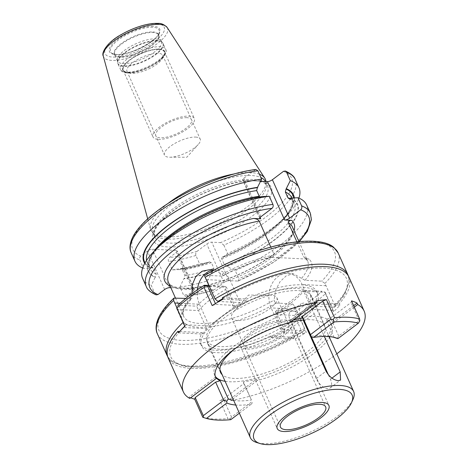 <?xml version="1.0" encoding="UTF-8"?>
<svg xmlns="http://www.w3.org/2000/svg" width="468" height="468" viewBox="0 0 468 468"><rect width="100%" height="100%" fill="white"/><g stroke="black" fill="none" stroke-linecap="round" stroke-linejoin="round"><path stroke-width="0.35" stroke-dasharray="2.34 1.75" d="M259.418 174.207A62.671 21.505 -24.1 0 0 250.696 172.587A62.671 21.505 155.9 0 0 233.988 173.973M167.936 203.521A62.671 21.505 155.9 0 0 150.538 229.285A62.671 21.505 155.9 0 0 152.059 232.163A62.671 21.505 155.9 0 0 165.567 236.966A62.671 21.505 -24.1 0 0 230.636 217.55A62.671 21.505 -24.1 0 0 265.923 181.227M265.473 181.473A61.881 21.23 -24.1 0 1 265.748 182.029A61.881 21.23 -24.1 0 1 266.327 184.047A61.881 21.23 -24.1 0 1 231.484 219.913A61.881 21.23 -24.1 0 1 167.228 239.084A61.881 21.23 155.9 0 1 153.89 234.345A61.881 21.23 155.9 0 1 152.773 232.567A61.881 21.23 155.9 0 1 184.486 196.133A61.881 21.23 155.9 0 1 251.293 175.512A61.881 21.23 -24.1 0 1 260.91 177.542M255.791 169.463L243.717 178.267A3.82 1.31 155.9 0 0 242.623 179.946A3.82 1.31 155.9 0 0 243.512 180.35L260.664 181.204M296.911 241.845L303.48 256.534L304.797 257.839L309.126 259.19L270.913 257.242L272.516 257.131L274.388 255.048A67.895 23.295 155.9 0 0 222.13 274.219L214.168 270.065M270.826 247.075L274.388 255.048M298.935 241.5A87.025 29.858 -24.1 0 1 237.785 281.063L228.951 280.613A3.82 1.31 -24.1 0 0 223.967 282.456L214.379 289.704A87.025 29.858 -24.1 0 1 186.65 296.028L193.331 290.973A3.82 1.31 -24.1 0 0 194.431 289.294A3.82 1.31 -24.1 0 0 193.536 288.891L170.861 287.732M261.951 196.572L260.805 197.209L259.734 196.911M157.681 247.385A81.935 28.109 155.9 0 0 155.095 277.384L151.269 285.527L154.896 293.641L156.125 294.875M254.814 169.872A87.025 29.858 155.9 0 0 157.675 210.945A87.025 29.858 155.9 0 0 140.774 256.113L147.455 251.064A3.82 1.31 155.9 0 1 152.439 249.222L176.337 250.444A3.82 1.31 155.9 0 1 177.232 250.848A3.82 1.31 155.9 0 1 176.138 252.527L169.457 257.581C168.316 258.611 168.012 259.921 168.55 261.507L172.288 269.866L179.624 269.568L180.771 268.936C189.61 267.637 199.152 265.28 209.395 261.864L211.378 262.636L213.899 268.275L212.823 271.528L212.296 271.926A81.935 28.109 -24.1 0 1 183.778 278.846L184.205 278.524L184.889 275.564L182.368 269.925L180.771 268.936M140.774 256.113C139.634 257.154 139.335 258.465 139.873 260.044L143.612 268.404L150.948 268.106L152.843 267.573L153.691 268.462L156.213 274.102L155.522 277.062L155.095 277.384M191.962 293.647L192.26 295.87A67.895 23.295 155.9 0 0 183.631 316.28A67.895 23.295 155.9 0 0 274.09 300.046C274.318 301.813 275.032 302.808 276.225 303.03L292.611 303.867L295.068 306.657L304.639 328.46L304.498 330.654L280.876 329.618L271.165 307.909A22.774 17.749 92.9 0 1 271.592 284.597A22.774 17.749 92.9 0 1 287.797 273.464A22.774 17.749 92.9 0 1 302.1 284.515L311.811 306.224L280.876 329.618M311.811 306.224L334.743 307.09L334.731 305.019L324.932 283.403L321.738 281.163L305.025 280.314L293.342 273.751L286.357 275.728L280.086 281.613L275.558 290.289L274.09 300.046M185.761 298.414L191.043 298.683L191.857 298.368L192.26 295.87M222.13 274.219C223.248 275.4 223.259 276.021 222.171 276.085L222.721 275.985C239.47 266.959 256.066 260.676 272.516 257.131M270.913 257.242A70.727 24.266 155.9 0 0 222.171 276.085L204.908 275.336M180.081 303.258L199.467 304.247A22.774 17.749 92.9 0 1 197.361 289.827M213.519 269.919A22.774 17.749 92.9 0 1 216.099 269.808A22.774 17.749 92.9 0 1 230.402 280.853L240.113 302.562L218.977 301.486M199.467 304.247L209.178 325.956L186.147 324.78L183.251 322.265M209.178 325.956L240.113 302.562M310.22 294.442A56.581 19.41 -24.1 0 0 297.004 288.481A56.581 19.41 155.9 0 0 235.925 307.336A56.581 19.41 155.9 0 0 206.926 340.645A56.581 19.41 155.9 0 0 220.147 346.601A56.581 19.41 -24.1 0 0 281.227 327.752A56.581 19.41 -24.1 0 0 310.22 294.442L329.086 336.609M352.948 399.532A56.581 19.41 -24.1 0 1 315.479 429.665A56.581 19.41 -24.1 0 1 263.548 443.629A56.581 19.41 -24.1 0 1 256.792 442.547M328.472 374.973L330.408 379.308A11.314 5.932 -127.1 0 1 330.151 387.972A11.314 5.932 -127.1 0 1 316.245 378.583L290.201 320.369A11.314 5.932 -127.1 0 1 290.458 311.706A11.314 5.932 -127.1 0 1 304.364 321.089L314.157 313.689C311.366 307.575 307.815 304.024 303.51 303.036L300.901 303.808L299.005 307.54L299.994 312.963L303.141 320.001M314.157 313.689L324.347 336.463M231.637 317.947A24.751 8.494 -24.1 0 0 237.422 320.557A24.751 8.494 155.9 0 0 264.145 312.308A24.751 8.494 155.9 0 0 276.828 297.73A24.751 8.494 155.9 0 0 271.048 295.127A24.751 8.494 -24.1 0 0 270.065 295.103A24.751 8.494 -24.1 0 0 234.187 311.15A24.751 8.494 -24.1 0 0 231.637 317.947L280.467 427.103M304.364 321.089L311.565 337.188M186.65 296.028L185.679 296.437L183.579 295.103L179.946 286.989L183.778 278.846M237.785 281.063L238.475 280.958L238.891 278.752L235.258 270.633A89.856 30.829 155.9 0 0 306.639 204.943M179.946 286.989A89.856 30.829 155.9 0 0 207.289 280.958L210.922 289.072L213.443 290.195L214.379 289.704M295.244 179.46A89.856 30.829 -24.1 0 1 223.862 245.156L220.586 242.617L211.752 242.167A3.82 1.31 155.9 0 0 206.768 244.009L197.18 251.257C195.823 252.416 195.396 253.826 195.893 255.481L199.631 263.841L208.143 262.647A81.935 28.109 -24.1 0 1 179.624 269.568M142.652 268.024A89.856 30.829 155.9 0 0 143.612 268.404M142.594 278.32A89.856 30.829 155.9 0 0 151.269 285.527M144.747 263.373A81.935 28.109 155.9 0 0 150.948 268.106M294.302 197.882A81.935 28.109 -24.1 0 1 283.895 218.761A81.935 28.109 -24.1 0 1 223.125 257.119L222.639 257.096C221.645 257.125 221.335 257.698 221.709 258.822L224.236 264.461L226.787 266.374L235.258 270.633M209.395 261.864L208.143 262.647M290.628 198.04A81.935 28.109 -24.1 0 1 227.278 266.397M221.709 258.822A79.209 27.179 -24.1 0 0 291.833 197.905C293.085 198.865 292.757 202.17 290.844 207.815C284.602 222.475 254.633 244.337 222.089 257.172L222.639 257.096A81.333 27.904 -24.1 0 0 293.723 197.905M223.125 257.119L227.6 253.516A89.856 30.829 155.9 0 0 288.446 213.899A89.856 30.829 155.9 0 0 298.923 198.116M223.862 245.156L227.6 253.516M172.288 269.866A89.856 30.829 155.9 0 0 199.631 263.841M207.289 280.958L212.296 271.926M117.252 60.249A24.061 8.254 155.9 0 1 130.8 46.309A24.061 8.254 155.9 0 1 155.78 38.856A24.061 8.254 -24.1 0 1 160.963 40.698A24.061 8.254 -24.1 0 1 161.401 41.389A24.061 8.254 -24.1 0 1 149.07 55.552A24.061 8.254 -24.1 0 1 123.096 63.566A24.061 8.254 155.9 0 1 117.48 61.033A24.061 8.254 155.9 0 1 117.252 60.249L117.579 62.525A24.693 8.471 155.9 0 0 123.575 65.93A24.693 8.471 -24.1 0 0 151.234 57.114A24.693 8.471 -24.1 0 0 162.449 42.453A24.693 8.471 -24.1 0 0 157.125 40.564A24.693 8.471 155.9 0 0 131.479 48.216A24.693 8.471 155.9 0 0 117.579 62.525L117.924 63.73A24.751 8.494 155.9 0 0 123.704 66.339A24.751 8.494 -24.1 0 0 150.427 58.09A24.751 8.494 -24.1 0 0 163.116 43.518L160.963 40.698M158.997 49.403A22.405 7.687 155.9 0 0 131.496 58.95A22.405 7.687 155.9 0 0 125.886 71.99A22.405 7.687 155.9 0 0 128.56 72.423A22.405 7.687 -24.1 0 0 149.128 66.889A22.405 7.687 -24.1 0 0 163.964 54.961A22.405 7.687 -24.1 0 0 158.997 49.403M162.501 58.137A19.574 6.716 -24.1 0 0 162.735 55.347A19.574 6.716 -24.1 0 0 158.161 53.282A19.574 6.716 155.9 0 0 137.025 59.805A19.574 6.716 155.9 0 0 126.992 71.329A19.574 6.716 155.9 0 0 129.232 73.02A19.574 6.716 155.9 0 0 131.566 73.394A19.574 6.716 -24.1 0 0 149.538 68.562A19.574 6.716 -24.1 0 0 162.501 58.137L163.964 54.961M195.647 137.089A19.574 6.716 -24.1 0 1 200.222 139.148A19.574 6.716 -24.1 0 1 198.21 144.524A19.574 6.716 -24.1 0 1 169.831 157.219A19.574 6.716 -24.1 0 1 169.053 157.195A19.574 6.716 155.9 0 1 164.479 155.136A19.574 6.716 155.9 0 1 174.511 143.612A19.574 6.716 155.9 0 1 195.647 137.089M158.295 139.365A22.64 7.769 155.9 0 0 182.736 131.824A22.64 7.769 155.9 0 0 194.337 118.492A22.64 7.769 155.9 0 0 189.049 116.111A22.64 7.769 155.9 0 0 164.607 123.651A22.64 7.769 155.9 0 0 153.007 136.984A22.64 7.769 155.9 0 0 158.295 139.365M159.155 49.286A22.64 7.769 -24.1 0 1 164.444 51.667A22.64 7.769 -24.1 0 1 152.843 64.999A22.64 7.769 -24.1 0 1 128.402 72.54A22.64 7.769 -24.1 0 1 123.113 70.159A22.64 7.769 -24.1 0 1 134.714 56.827A22.64 7.769 -24.1 0 1 159.155 49.286M186.966 117.684A19.574 6.716 155.9 0 0 161.419 127.115A19.574 6.716 155.9 0 0 160.378 137.791A19.574 6.716 155.9 0 0 185.925 128.361A19.574 6.716 155.9 0 0 186.966 117.684M240.347 346.074A28.291 9.705 -24.1 0 0 246.958 349.052A28.291 9.705 155.9 0 0 277.495 339.628A28.291 9.705 155.9 0 0 291.991 322.973A28.291 9.705 155.9 0 0 285.386 319.989A28.291 9.705 -24.1 0 0 254.844 329.419A28.291 9.705 -24.1 0 0 240.347 346.074L277.237 428.542M249.356 347.238A24.751 8.494 155.9 0 0 281.66 335.31A24.751 8.494 155.9 0 0 282.982 321.808A24.751 8.494 155.9 0 0 250.678 333.731A24.751 8.494 155.9 0 0 249.356 347.238M209.015 285.48L223.172 286.205A66.766 22.909 155.9 0 0 196.759 306.177L177.963 305.218L176.459 307.739L177.044 309.483L185.141 327.582L206.657 328.682L198.561 310.582L177.044 309.483M295.501 311.214L276.699 310.255A66.766 22.909 155.9 0 0 303.112 290.283L321.908 291.242A95.899 32.906 -24.1 0 1 295.501 311.214L295.893 313.835L298.169 314.303L306.265 332.403A99.011 33.971 155.9 0 1 295.466 338.797L294.817 337.34A99.011 33.971 -24.1 0 1 168.193 357.973M223.172 286.205L225.272 286.627L225.611 289.435A63.654 21.838 155.9 0 0 211.296 298.865A63.654 21.838 155.9 0 0 198.561 310.582L196.759 306.177M176.822 308.114L176.459 307.739M233.649 400.386A63.654 21.838 155.9 0 0 251.456 400.017L243.354 381.911A63.654 21.838 155.9 0 0 256.528 379.127L230.133 399.087L230.788 400.544A99.011 33.971 155.9 0 0 335.726 354.662A99.011 33.971 155.9 0 0 336.796 353.849M348.958 277.114A99.011 33.971 -24.1 0 1 339.288 303.709L339.938 305.165A99.011 33.971 155.9 0 1 333.532 311.782L325.435 293.682A99.011 33.971 -24.1 0 1 313.092 304.06A99.011 33.971 -24.1 0 1 298.169 314.303M212.185 305.592L215.777 304.416L215.415 303.603M209.43 286.404L226.477 287.276L234.573 305.376L215.777 304.416M225.272 286.627L226.477 287.276M325.213 292.313L333.31 310.413L311.793 309.313L303.697 291.213L325.213 292.313L321.908 291.242M225.611 289.435L233.707 307.534L234.573 305.376M233.707 307.534A63.654 21.838 -24.1 0 1 247.303 300.438L246.648 298.982A63.654 21.838 -24.1 0 1 316.678 291.552A63.654 21.838 -24.1 0 1 314.97 302.468L339.288 303.709M222.984 299.198L247.303 300.438M333.532 311.782L333.31 310.413M311.793 309.313A63.654 21.838 -24.1 0 0 315.619 303.925L339.938 305.165M219.825 317.936A63.654 21.838 -24.1 0 1 279.098 290.154A63.654 21.838 -24.1 0 1 317.766 293.98A63.654 21.838 -24.1 0 1 299.491 322.002A63.654 21.838 -24.1 0 1 240.224 349.777A63.654 21.838 -24.1 0 1 201.556 345.957A63.654 21.838 -24.1 0 1 219.825 317.936M201.556 345.957L200.474 343.535A63.654 21.838 -24.1 0 0 270.498 336.1L271.153 337.557A63.654 21.838 -24.1 0 0 284.743 330.461L276.646 312.361A63.654 21.838 155.9 0 0 290.961 302.931A63.654 21.838 155.9 0 0 303.697 291.213L303.112 290.283M315.619 303.925L314.97 302.468M178.513 332.83L202.831 334.07A63.654 21.838 -24.1 0 1 206.657 328.682M202.831 334.07L202.182 332.613A63.654 21.838 -24.1 0 0 200.474 343.535M294.577 315.479L275.781 314.519L283.877 332.619L302.673 333.579L294.577 315.479L295.893 313.835M184.918 326.214L185.141 327.582M230.133 399.087A99.011 33.971 -24.1 0 1 219.825 400.485L227.922 418.585A99.011 33.971 -24.1 0 1 202.796 417.304M190.716 397.765A99.011 33.971 -24.1 0 1 189.16 396.999L189.815 398.449M225.12 381.309A63.654 21.838 155.9 0 0 312.513 351.105A63.654 21.838 155.9 0 0 330.782 323.084A63.654 21.838 155.9 0 0 292.12 319.264A63.654 21.838 155.9 0 0 232.848 347.045A63.654 21.838 155.9 0 0 214.578 375.067A63.654 21.838 155.9 0 0 215.227 376.231M256.528 379.127L257.178 380.583A63.654 21.838 155.9 0 0 313.595 353.533A63.654 21.838 155.9 0 0 329.495 337.533M239.37 413.18L251.193 404.241A66.766 22.909 -24.1 0 1 235.726 405.019M251.456 400.017L243.851 383.573L223.447 398.999L231.543 417.099L251.948 401.673M251.193 404.241L252.474 402.568M333.76 337.288A63.654 21.838 155.9 0 0 332.04 336.667A63.654 21.838 155.9 0 0 310.968 336.281M337.2 338.493L338.703 336.065L359.108 320.633L359.839 320.873M351.526 300.889L351.012 302.533L330.607 317.959L326.073 319.363A63.654 21.838 155.9 0 1 330.677 323.055L331.326 324.511A63.654 21.838 155.9 0 1 331.87 325.512A63.654 21.838 155.9 0 1 330.004 336.697M359.108 320.633L351.012 302.533M338.703 336.065L330.607 317.959M353.668 305.668L330.677 323.055M223.447 398.999L219.825 400.485M243.354 381.911L243.851 383.573M334.17 337.463L326.073 319.363M293.565 319.989A63.654 21.838 155.9 0 0 289.704 320.966L290.353 322.417M257.178 380.583L230.788 400.544M354.317 307.125L331.326 324.511M303.662 319.948A57.131 19.603 -24.1 0 1 324.833 325.746A57.131 19.603 -24.1 0 1 308.43 350.901A57.131 19.603 -24.1 0 1 222.142 374.657M236.416 347.642A57.131 19.603 -24.1 0 1 236.931 347.25A57.131 19.603 -24.1 0 1 290.657 322.189M295.413 321.791A57.131 19.603 -24.1 0 1 242.213 346.724A57.131 19.603 -24.1 0 1 207.511 343.296A57.131 19.603 -24.1 0 1 223.909 318.146A57.131 19.603 -24.1 0 1 277.109 293.208A57.131 19.603 -24.1 0 1 311.811 296.642A57.131 19.603 -24.1 0 1 295.413 321.791M215.555 377.038L189.16 396.999M316.093 301.006L289.704 320.966M230.788 419.673L230.215 418.901L227.922 418.585M231.543 417.099L230.215 418.901M325.435 293.682L324.85 291.933M276.646 312.361L275.441 311.706L275.781 314.519M276.699 310.255L275.441 311.706M284.743 330.461L283.877 332.619M302.673 333.579L306.265 332.403M271.153 337.557L295.466 338.797M179.73 331.467L202.182 332.613M270.498 336.1L294.817 337.34M222.335 297.742L246.648 298.982M156.61 23.78A32.391 11.115 -24.1 0 1 154.879 41.453A32.391 11.115 -24.1 0 1 112.612 57.055A32.391 11.115 155.9 0 1 114.338 39.382A32.391 11.115 155.9 0 1 156.61 23.78M153.305 26.278A27.53 9.448 155.9 0 0 117.38 39.534A27.53 9.448 155.9 0 0 115.912 54.557A27.53 9.448 155.9 0 0 151.837 41.295A27.53 9.448 155.9 0 0 153.305 26.278M167.181 27.513A35.047 12.028 -24.1 0 1 150.298 48.257A35.047 12.028 -24.1 0 1 111.688 60.39A35.047 12.028 155.9 0 1 103.282 56.096M260.846 180.818A61.881 21.23 -24.1 0 0 253.083 179.513A61.881 21.23 155.9 0 0 186.276 200.134A61.881 21.23 155.9 0 0 154.563 236.568A61.881 21.23 155.9 0 0 169.018 243.085A61.881 21.23 -24.1 0 0 235.825 222.464A61.881 21.23 -24.1 0 0 267.538 186.03A61.881 21.23 -24.1 0 0 262.15 181.303M262.267 181.309A64.713 22.201 -24.1 0 1 248.783 218.585A64.713 22.201 -24.1 0 1 168.182 246.964A64.713 22.201 155.9 0 1 168.076 214.467A64.713 22.201 155.9 0 1 248.66 180.613M260.114 217.462L243.512 180.35M170.13 286.1A70.727 24.266 155.9 0 0 176.752 288.031M186.428 288.528A70.727 24.266 155.9 0 0 252.422 267.848A70.727 24.266 155.9 0 0 294.085 230.648M260.916 216.713L243.717 178.267M146.227 286.439A89.856 30.829 155.9 0 0 154.896 293.641M164.654 289.511L147.455 251.064M169.638 287.668L152.439 249.222M193.536 288.891L176.337 250.444M292.395 226.875A67.895 23.295 -24.1 0 1 239.932 275.863A67.895 23.295 -24.1 0 1 168.439 282.321C168.878 283.251 170.574 288.013 185.702 288.165C203.773 288.224 233.433 278.752 256.511 265.374C268.749 258.313 278.22 251.181 284.924 243.986C295.214 232.456 292.828 227.817 292.395 226.875M301.638 278.279A67.895 23.295 155.9 0 0 307.587 260.834A67.895 23.295 155.9 0 0 303.48 256.534M191.043 298.683A70.727 24.266 155.9 0 0 198.66 327.308A70.727 24.266 155.9 0 0 276.225 303.03M305.025 280.314A70.727 24.266 155.9 0 0 309.126 259.19M296.01 309.172L271.165 307.909M326.108 285.737L302.1 284.515M304.639 328.46A99.011 33.971 -24.1 0 1 167.105 355.545M157.394 333.836A99.011 33.971 155.9 0 0 295.068 306.657M324.932 283.403A99.011 33.971 155.9 0 0 338.159 252.977M347.87 274.687A99.011 33.971 -24.1 0 1 334.731 305.019M292.611 303.867A96.186 33 -24.1 0 1 181.368 340.382A96.186 33 -24.1 0 1 174.658 297.853M205.458 275.231A96.186 33 -24.1 0 1 312.021 241.582A96.186 33 -24.1 0 1 321.738 281.163M206.4 279.63L230.402 280.853M333.982 307.353A96.186 33 155.9 0 0 325.675 268.252A96.186 33 155.9 0 0 222.745 298.66M186.147 324.78A96.186 33 155.9 0 0 184.573 326.313M179.917 331.268A96.186 33 155.9 0 0 197.432 367.041A96.186 33 155.9 0 0 303.913 330.788M290.201 320.369L299.994 312.963M316.245 378.583L326.038 371.177M330.408 379.308L331.958 378.132M193.331 290.973L176.138 252.527M310.272 213.057A89.856 30.829 -24.1 0 1 238.891 278.752M210.922 289.072A89.856 30.829 -24.1 0 1 183.579 295.103M197.18 251.257A87.025 29.858 -24.1 0 1 169.457 257.581M283.497 171.335A87.025 29.858 -24.1 0 1 220.586 242.617M131.198 252.843A89.856 30.829 155.9 0 0 139.873 260.044M145.074 262.788A81.333 27.904 155.9 0 0 151.375 267.784M208.675 262.25A81.333 27.904 -24.1 0 1 180.051 269.246M146.548 260.419A79.209 27.179 155.9 0 0 147.221 262.595A79.209 27.179 155.9 0 0 153.691 268.462M154.048 251.263A79.209 27.179 155.9 0 0 149.742 268.234A79.209 27.179 155.9 0 0 156.213 274.102M261.524 196.893A81.333 27.904 155.9 0 0 171.967 235.111A81.333 27.904 155.9 0 0 155.522 277.062M290.207 198.362A81.333 27.904 -24.1 0 1 226.787 266.374M212.823 271.528A81.333 27.904 -24.1 0 1 184.205 278.524M289.715 198.619A79.209 27.179 -24.1 0 1 294.354 203.545A79.209 27.179 -24.1 0 1 224.236 264.461M213.899 268.275A79.209 27.179 -24.1 0 1 184.889 275.564M211.378 262.636A79.209 27.179 -24.1 0 1 182.368 269.925M228.951 280.613L211.752 242.167M195.893 255.481A89.856 30.829 -24.1 0 1 168.55 261.507M223.967 282.456L206.768 244.009M152.861 27.267A26.547 9.108 155.9 0 0 121.914 37.493A26.547 9.108 155.9 0 0 111.922 53.253A26.547 9.108 155.9 0 0 116.795 54.54A26.547 9.108 -24.1 0 0 143.056 47.022A26.547 9.108 -24.1 0 0 159.301 32.058A26.547 9.108 -24.1 0 0 152.861 27.267M152.825 31.941A24.213 8.307 -24.1 0 1 158.699 36.311A24.213 8.307 -24.1 0 1 143.881 49.953A24.213 8.307 -24.1 0 1 119.937 56.809A24.213 8.307 155.9 0 1 115.491 55.633L111.922 53.253C111.805 53.568 113.297 53.949 116.403 54.393C130.268 56.628 161.893 37.019 159.301 32.058L158.699 36.311L158.558 35.036A24.061 8.254 -24.1 0 1 146.232 49.198A24.061 8.254 -24.1 0 1 120.258 57.213A24.061 8.254 155.9 0 1 114.637 54.68L115.491 55.633A24.213 8.307 155.9 0 1 124.605 41.266A24.213 8.307 155.9 0 1 152.825 31.941M161.401 41.389L158.558 35.036A24.061 8.254 -24.1 0 0 152.937 32.503A24.061 8.254 155.9 0 0 126.963 40.517A24.061 8.254 155.9 0 0 114.637 54.68L117.48 61.033M157.33 40.909A24.751 8.494 -24.1 0 1 163.116 43.518L165.725 49.351A24.751 8.494 -24.1 0 1 153.036 63.923A24.751 8.494 -24.1 0 1 126.313 72.171A24.751 8.494 155.9 0 1 120.533 69.562C121.329 71.557 123.611 72.704 127.384 72.996C141.196 74.002 170.27 58.278 165.725 49.351A24.751 8.494 -24.1 0 0 159.939 46.742A24.751 8.494 155.9 0 0 133.216 54.99A24.751 8.494 155.9 0 0 120.533 69.562L117.924 63.73A24.751 8.494 155.9 0 1 130.607 49.158A24.751 8.494 155.9 0 1 157.33 40.909M159.436 49.07A23.055 7.909 -24.1 0 1 158.207 61.647A23.055 7.909 -24.1 0 1 128.121 72.756A23.055 7.909 155.9 0 1 129.349 60.179A23.055 7.909 155.9 0 1 159.436 49.07M147.689 218.843L150.538 229.285M266.327 184.047L265.964 181.496M153.89 234.345L152.059 232.163M152.773 232.567L154.563 236.568C153.756 236.124 153.96 233.93 155.177 229.987C157.821 224.032 164.35 217.251 174.757 209.652C197.455 192.956 235.556 179.419 254.855 180.888C259.916 180.952 266.076 182.707 267.538 186.03L265.748 182.029M259.816 218.392L242.623 179.946M175.406 297.888L183.631 316.28C183.374 315.239 180.297 311.109 191.857 298.368M298.993 241.623L307.587 260.834L304.797 257.839M287.797 273.464L293.342 273.751M210.553 269.527L216.099 269.808M348.379 275.985L349.116 281.9L344.676 294.583L334.743 307.09M167.737 356.791L171.651 361.278L184.07 366.426L204.142 367.099L231.525 362.226L271.61 348.052L304.498 330.654M206.926 340.645L219.925 369.697M290.458 311.706L300.901 303.808M276.828 297.73L325.658 406.885M270.065 295.103L248.531 295.086L234.187 311.15M330.151 387.972L340.552 380.104M194.431 289.294L177.232 250.848M238.475 280.958L273.452 262.425L299.38 241.582M213.443 290.195C203.539 293.22 194.284 295.302 185.679 296.437M260.805 197.209C235.006 200.766 199.315 215.555 175.991 232.374C162.858 241.857 154.434 250.509 150.725 258.336C148.818 263.975 148.491 267.275 149.742 268.234L147.221 262.595C148.052 264.578 149.93 266.239 152.843 267.573M288.738 198.567C291.652 199.9 293.524 201.562 294.354 203.545L291.868 197.987M283.895 218.761L288.446 213.899M129.232 73.02L125.886 71.99M162.735 55.347L200.222 139.148M126.992 71.329L164.479 155.136M169.831 157.219L186.861 157.23L198.21 144.524M164.444 51.667L194.337 118.492M123.113 70.159L153.007 136.984M291.991 322.973L328.887 405.44M317.766 293.98L316.678 291.552M214.578 375.067L215.66 377.495M332.04 336.667L335.72 337.797M330.782 323.084L331.87 325.512M220.527 372.405L207.511 343.296M324.833 325.746L311.811 296.642"/><path stroke-width="0.7" d="M233.988 173.973A62.671 21.505 155.9 0 0 167.936 203.521M259.418 174.207A62.671 21.505 -24.1 0 1 264.794 178.173A62.671 21.505 -24.1 0 1 265.923 181.227L265.964 181.496M260.91 177.542A61.881 21.23 -24.1 0 1 265.473 181.473M260.664 181.204L267.409 181.572A3.82 1.31 155.9 0 0 272.394 179.73L283.497 171.335L285.34 171.025L286.568 172.259L290.306 180.619L286.053 189.084L285.363 192.038L287.89 197.677L288.738 198.567L290.628 198.04L297.97 197.736L301.597 205.856C302.135 207.435 301.831 208.746 300.696 209.781L289.593 218.176L272.394 179.73M294.085 230.648A70.727 24.266 155.9 0 0 291.769 220.381L284.608 220.018A3.82 1.31 155.9 0 0 289.593 218.176M291.769 220.381C289.201 220.34 288.036 221.071 288.288 222.575L296.911 241.845M175.406 297.888L168.439 282.321A67.895 23.295 -24.1 0 1 193.828 248.221A67.895 23.295 -24.1 0 1 259.202 221.089L270.826 247.075M259.202 221.089C258.354 219.673 256.47 218.784 253.551 218.433A70.727 24.266 155.9 0 0 181.871 252.422A70.727 24.266 155.9 0 0 170.13 286.1M269.287 196.273A89.856 30.829 155.9 0 0 153.135 252.24L157.681 247.385A81.935 28.109 155.9 0 1 261.951 196.572L269.287 196.273L272.92 204.387C273.458 205.967 273.154 207.277 272.013 208.319L260.916 216.713A3.82 1.31 155.9 0 0 259.816 218.392A3.82 1.31 155.9 0 0 260.711 218.796L253.551 218.433M272.92 204.387A89.856 30.829 155.9 0 0 182.959 239.236A89.856 30.829 155.9 0 0 146.227 286.439C147.145 289.487 150.444 292.301 156.125 294.875L157.973 294.559L164.654 289.511A3.82 1.31 -24.1 0 1 169.638 287.668L170.861 287.732M259.734 196.911L259.208 196.215A79.209 27.179 155.9 0 0 154.048 251.263M257.891 170.797A89.856 30.829 155.9 0 0 167.93 205.645A89.856 30.829 155.9 0 0 131.198 252.843C129.49 249.45 128.969 243.418 134.105 234.591C140.254 224.658 151.234 214.49 167.047 204.101C193.05 186.925 229.221 172.786 255.791 169.463L257.891 170.797L261.63 179.15L257.377 187.615L256.686 190.575L259.208 196.215M214.168 270.065L210.553 269.527L202.129 271.177L195.84 276.465L192.395 284.415L191.962 293.647M173.64 300.462A99.011 33.971 155.9 0 0 157.394 333.836C155.551 330.168 154.955 323.634 160.594 313.94C163.665 308.845 168.1 303.574 173.903 298.122L173.64 300.462L183.251 322.265A99.011 33.971 -24.1 0 0 167.105 355.545L167.737 356.791M205.458 275.231C204.481 275.272 204.381 275.956 205.165 277.296L215.023 298.912L217.942 301.433L218.977 301.486M173.903 298.122L185.761 298.414M197.361 289.827A22.774 17.749 92.9 0 1 213.519 269.919M260.138 443.57L256.792 442.547A56.581 19.41 -24.1 0 1 250.327 437.668A56.581 19.41 -24.1 0 1 279.326 404.358A56.581 19.41 -24.1 0 1 340.406 385.509A56.581 19.41 -24.1 0 1 353.621 391.464A56.581 19.41 -24.1 0 1 352.948 399.532L351.486 402.708A53.75 18.439 -24.1 0 1 315.888 431.338A53.75 18.439 -24.1 0 1 266.555 444.6A53.75 18.439 -24.1 0 1 260.138 443.57A53.75 18.439 -24.1 0 1 273.599 412.279A53.75 18.439 -24.1 0 1 339.569 389.388A53.75 18.439 -24.1 0 1 351.486 402.708M303.141 320.001L326.038 371.177C329.349 376.898 333.415 380.057 338.235 380.654L340.593 380.075L340.201 371.902L324.347 336.463M286.246 429.706A24.751 8.494 155.9 0 0 312.969 421.457A24.751 8.494 155.9 0 0 325.658 406.885A24.751 8.494 155.9 0 0 319.872 404.276A24.751 8.494 155.9 0 0 293.149 412.524A24.751 8.494 155.9 0 0 280.467 427.103A24.751 8.494 155.9 0 0 286.246 429.706M311.565 337.188L328.472 374.973M261.63 179.15A89.856 30.829 155.9 0 0 171.668 213.999A89.856 30.829 155.9 0 0 134.936 261.202A89.856 30.829 155.9 0 0 142.652 268.024M153.135 252.24A89.856 30.829 155.9 0 0 142.594 278.32L146.227 286.439M257.804 187.294A81.935 28.109 155.9 0 0 174.734 220.621A81.935 28.109 155.9 0 0 144.747 263.373M286.48 188.762A81.935 28.109 -24.1 0 1 294.302 197.882M298.923 198.116A89.856 30.829 155.9 0 0 298.982 187.82A89.856 30.829 155.9 0 0 290.306 180.619M301.597 205.856A89.856 30.829 -24.1 0 1 310.272 213.057L306.639 204.943A89.856 30.829 155.9 0 0 297.97 197.736M322.276 402.462A28.291 9.705 -24.1 0 1 328.887 405.44A28.291 9.705 -24.1 0 1 314.385 422.095A28.291 9.705 -24.1 0 1 283.848 431.525A28.291 9.705 -24.1 0 1 277.237 428.542A28.291 9.705 -24.1 0 1 291.734 411.887A28.291 9.705 -24.1 0 1 322.276 402.462M177.963 305.218A95.899 32.906 -24.1 0 1 204.37 285.246L209.015 285.48M204.37 285.246L205.417 285.843L204.089 287.492A99.011 33.971 -24.1 0 0 189.166 297.736A99.011 33.971 -24.1 0 0 176.822 308.114L184.918 326.214A99.011 33.971 155.9 0 0 178.513 332.83L177.863 331.373L179.73 331.467M316.742 302.463A99.011 33.971 155.9 0 0 211.805 348.338A99.011 33.971 155.9 0 0 183.38 391.932A99.011 33.971 155.9 0 0 189.815 398.449L216.204 378.495A63.654 21.838 155.9 0 1 215.66 377.495A63.654 21.838 155.9 0 1 233.936 349.467A63.654 21.838 155.9 0 1 290.353 322.417L316.742 302.463L316.093 301.006A99.011 33.971 -24.1 0 1 326.407 299.608L334.503 317.708A99.011 33.971 -24.1 0 1 359.623 318.989L351.526 300.889A99.011 33.971 -24.1 0 1 357.066 303.094L357.716 304.551L354.317 307.125M336.796 353.849A99.011 33.971 155.9 0 0 364.151 311.074A99.011 33.971 155.9 0 0 357.716 304.551M204.089 287.492L212.185 305.592A99.011 33.971 155.9 0 1 222.984 299.198L222.335 297.742A99.011 33.971 -24.1 0 1 348.958 277.114L364.151 311.074M215.415 303.603L207.681 286.317L205.417 285.843M207.681 286.317L209.43 286.404M183.38 391.932L168.193 357.973A99.011 33.971 -24.1 0 1 177.863 331.373M194.7 399.204L195.22 397.56L215.619 382.128L223.716 400.234L203.317 415.66L203.533 417.538L202.796 417.304L194.7 399.204A99.011 33.971 -24.1 0 1 190.716 397.765M216.204 378.495L215.555 377.038A63.654 21.838 155.9 0 0 220.159 380.73L228.255 398.83A63.654 21.838 155.9 0 0 233.649 400.386M215.227 376.231A63.654 21.838 155.9 0 0 225.12 381.309M235.726 405.019A66.766 22.909 -24.1 0 1 226.857 403.001L206.458 418.427A95.899 32.906 155.9 0 0 230.788 419.673L239.37 413.18M228.255 398.83L226.769 401.257L226.857 403.001M334.017 321.961L313.618 337.387A66.766 22.909 -24.1 0 1 335.72 337.797A66.766 22.909 -24.1 0 1 337.949 338.633L358.353 323.201A95.899 32.906 155.9 0 0 334.017 321.961L333.157 319.509L334.503 317.708M359.623 318.989L359.839 320.873L358.353 323.201M293.565 319.989A63.654 21.838 155.9 0 1 302.872 318.176L302.381 316.52L322.78 301.094L330.882 319.194L333.157 319.509M330.882 319.194L310.477 334.62L311.495 337.182L313.618 337.387M333.76 337.288A63.654 21.838 155.9 0 1 334.17 337.463L337.949 338.633M302.872 318.176L311.495 337.182M357.066 303.094L353.668 305.668M329.495 337.533A63.654 21.838 155.9 0 0 330.004 336.697M222.142 374.657A57.131 19.603 -24.1 0 1 220.527 372.405A57.131 19.603 -24.1 0 1 236.416 347.642M290.657 322.189A57.131 19.603 -24.1 0 1 303.662 319.948M322.78 301.094L326.407 299.608M215.619 382.128L220.159 380.73M302.381 316.52L310.477 334.62M203.317 415.66L195.22 397.56M223.716 400.234L226.769 401.257M203.533 417.538L206.458 418.427M103.282 56.096A35.047 12.028 155.9 0 1 122.242 35.615A35.047 12.028 155.9 0 1 159.296 24.383A35.047 12.028 -24.1 0 1 167.181 27.513C164.227 24.5 161.097 23.131 157.774 23.4C153.282 23.207 147.999 23.985 141.933 25.728C134.843 27.799 128.01 30.724 121.423 34.492C107.687 41.757 101.006 52.621 103.282 56.096L147.689 218.843M260.846 180.818A61.881 21.23 -24.1 0 1 262.15 181.303M284.608 220.018L267.409 181.572M260.711 218.796L260.114 217.462M272.013 208.319A87.025 29.858 155.9 0 0 174.874 249.391A87.025 29.858 155.9 0 0 157.973 294.559M300.696 209.781A87.025 29.858 -24.1 0 1 298.935 241.5M288.288 222.575A67.895 23.295 -24.1 0 1 292.395 226.875L298.993 241.623M204.908 275.336C235.152 257.102 274.429 243.284 301.69 241.383C317.462 240.441 328.132 242.418 333.707 247.315L338.159 252.977A99.011 33.971 155.9 0 0 205.165 277.296M215.023 298.912A99.011 33.971 -24.1 0 1 347.87 274.687L348.379 275.985M174.628 302.983L180.081 303.258M222.745 298.66A96.186 33 155.9 0 0 217.942 301.433M184.573 326.313A96.186 33 155.9 0 0 179.917 331.268M331.958 378.132L340.201 371.902M257.377 187.615A81.333 27.904 155.9 0 0 175.418 220.434A81.333 27.904 155.9 0 0 145.074 262.788M286.053 189.084A81.333 27.904 -24.1 0 1 293.723 197.905M256.686 190.575A79.209 27.179 155.9 0 0 181.075 220.042A79.209 27.179 155.9 0 0 146.548 260.419M287.89 197.677A79.209 27.179 -24.1 0 1 289.715 198.619M285.363 192.038A79.209 27.179 -24.1 0 1 291.833 197.905L291.868 197.987M286.568 172.259A89.856 30.829 -24.1 0 1 295.244 179.46L298.982 187.82M167.181 27.513L264.794 178.173M157.394 333.836L167.105 355.545M338.159 252.977L347.87 274.687M219.925 369.697L250.327 437.668M329.086 336.609L353.621 391.464M299.38 241.582L307.265 231.467L311.419 219.738L310.272 213.057M131.198 252.843L134.936 261.202M295.244 179.46C294.325 176.413 291.026 173.599 285.34 171.025"/></g></svg>
